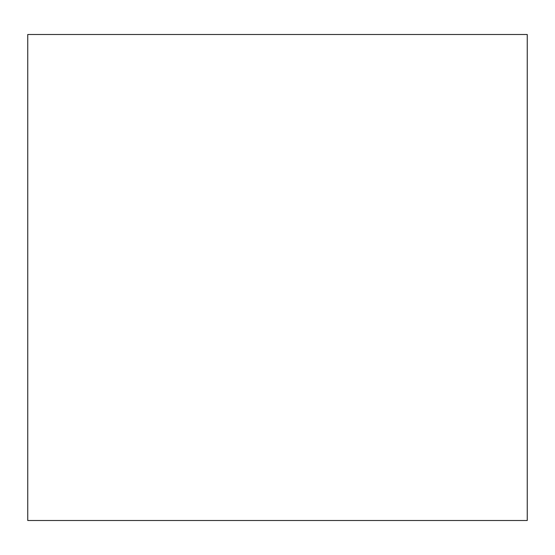 <?xml version="1.0" encoding="UTF-8"?>
<svg xmlns="http://www.w3.org/2000/svg" width="555" height="555" viewBox="0 0 555 555"><rect width="100%" height="100%" fill="white"/><g stroke="black" fill="none" stroke-linecap="round" stroke-linejoin="round"><path stroke-width="0.83" d="M27.75 34.5L527.25 34.5L527.25 520.5L27.75 520.5L27.75 34.5"/></g></svg>
